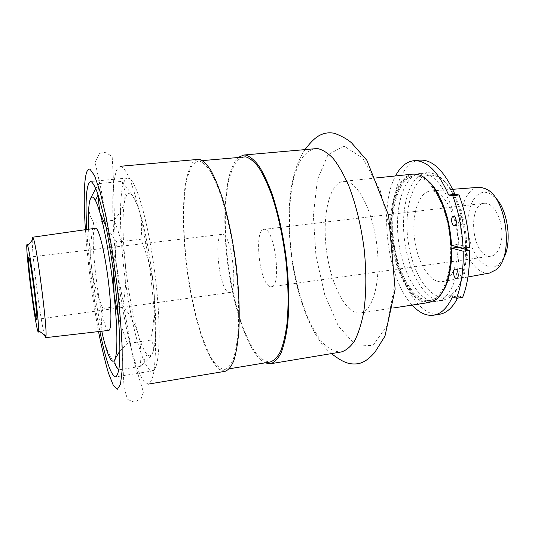 <?xml version="1.0" encoding="UTF-8"?>
<svg xmlns="http://www.w3.org/2000/svg" width="535" height="535" viewBox="0 0 535 535"><rect width="100%" height="100%" fill="white"/><g stroke="black" fill="none" stroke-linecap="round" stroke-linejoin="round"><path stroke-width="0.4" stroke-dasharray="2.67 2.01" d="M269.426 286.305C259.127 281.711 254.005 229.441 263.929 229.354C274.422 226.305 282.233 287.021 271.312 286.727L269.426 286.305M488.007 255.957L491.083 256.158C498.386 255.309 503.435 242.228 501.549 227.943C499.757 213.646 491.558 202.263 484.282 203.293C467.851 204.203 471.409 252.714 488.007 255.957M227.943 292.063L229.582 292.531C239.018 293.06 231.08 231.401 222.092 234.303C213.539 234.216 218.982 287.195 227.943 292.063M462.267 277.511L462.829 277.565C465.798 277.371 464.306 267.661 461.411 268.309C458.762 268.45 459.552 276.862 462.267 277.511M460.401 224.941L460.809 224.961C463.845 224.82 462.661 214.976 459.679 215.585C456.883 215.685 457.572 224.566 460.401 224.941M458.896 247.183L458.803 244.702L457.766 244.435L451.56 245.257M465.624 247.939C465.524 214.254 450.149 179.432 434.366 173.908L429.872 172.718L420.296 173.36L423.452 173.387C439.536 174.129 457.505 208.409 458.803 244.702L469.422 247.431M457.545 298.129L458.615 295.868L452.483 296.805M458.615 295.868L462.675 297.34M412.137 305.09C387.44 278.902 378.252 207.533 395.519 175.941M419.674 160.132C399.184 162.466 388.096 202.063 393.385 241.86C398.341 281.698 419.099 317.201 439.509 314.272M420.296 173.36C403.504 175.266 394.155 207.948 398.568 241.191C402.715 274.475 420.035 303.726 436.761 301.312C449.627 299.914 459.826 277.183 458.903 247.578M435.022 189.129C429.364 181.138 423.553 176.737 417.588 175.941L414.491 175.901C398.414 177.727 389.487 209.459 393.78 241.807C397.813 274.194 414.485 302.629 430.501 300.322C437.362 299.192 442.866 293.193 447.013 282.333M457.86 246.909L457.766 244.435M90.763 198.07L89.091 204.678C88.355 210.703 89.88 216.642 93.665 222.493L114.029 220.273C119.867 213.425 123.411 206.998 124.668 201.006L125.13 193.69C124.856 189.932 123.638 185.846 121.492 181.418C129.731 190.487 135.395 199.468 138.478 208.362C141.641 217.19 142.444 227.495 140.872 239.272C148.035 257.001 152.335 273.619 153.772 289.127C155.31 304.642 154.321 321.629 150.796 340.086C153.893 344.466 154.515 348.686 152.669 352.739C151.097 356.363 147.7 360.322 142.464 364.609L140.19 366.435C141.601 354.05 140.899 343.223 138.077 333.947C135.328 324.598 130.259 315.182 122.856 305.692C125.785 290.057 126.568 275.665 125.19 262.511C123.906 249.363 120.181 235.28 114.029 220.273M97.791 193.951L99.209 183.565L95.745 188.487M99.209 183.565L121.492 181.418M93.665 222.493C90.716 238.643 89.994 253.376 91.485 266.691C92.909 280.026 96.715 293.949 102.894 308.454L122.856 305.692M102.894 308.454C100.968 319.335 101.195 329.54 103.589 339.076C105.89 348.579 110.979 358.831 118.857 369.845L140.19 366.435M150.796 340.086L127.343 343.644L118.489 318.058M119.914 350.893L127.343 343.644M113.433 271.078C113.815 262.157 114.958 252.487 116.864 242.074L140.872 239.272M116.864 242.074L106.05 226.78M88.609 229.241C89.044 240.516 90 252.995 91.485 266.691C94.113 290.451 97.524 311.959 101.73 331.218M152.669 352.739C156.287 343.102 156.655 321.896 153.772 289.127C150.857 258.492 144.524 225.543 138.478 208.362C133.449 194.479 129.457 190.166 126.487 195.415L124.668 201.006C122.288 214.482 122.462 234.985 125.19 262.511C128.099 290.057 132.392 313.871 138.077 333.947C141.14 344.339 144.089 351.141 146.938 354.357C149.198 356.765 151.111 356.23 152.669 352.739M128.654 178.175L127.464 178.001C118.864 179.412 118.462 227.422 124.836 276.414C131.075 325.42 143.614 371.765 152.288 370.949L115.607 376.907M154.214 369.718C160.279 363.305 161.042 321.107 154.762 272.562C148.543 224.011 137.127 183.378 129.637 178.717M495.303 197.609L490.214 193.75L486.081 192.386C473.04 190.473 464.607 213.358 468.867 235.828C472.753 258.425 488.254 273.833 499.242 263.889L503.188 258.866M478.471 187.344C465.878 188.521 458.147 210.482 461.163 233.14C463.979 255.817 477.019 275.11 489.498 273.057M433.089 191.082L430.474 191.002C418.45 192.152 411.402 215.244 414.571 239.132C417.547 263.046 430.22 283.597 442.137 281.671C452.637 280.246 460.067 260.023 457.686 236.477C455.425 212.923 443.936 192.493 433.089 191.082M466.694 247.799C466.801 215.498 452.048 181.773 436.767 176.369L432.44 175.206C413.635 173.072 402.654 208.871 408.566 244.06C413.97 279.39 435.296 306.669 451.928 294.237C461.13 286.666 466.052 271.793 466.694 249.624M426.676 172.698C409.676 174.617 400.153 207.246 404.56 240.422C408.693 273.632 426.168 302.783 443.1 300.342L450.236 297.219C460.033 289.167 465.169 273.204 465.637 249.35M416.591 176.048L413.502 176.008C397.458 177.827 388.557 209.566 392.851 241.927C396.89 274.321 413.535 302.777 429.518 300.476C443.401 298.824 453.406 271.031 449.975 238.182C446.698 205.333 430.902 177.399 416.591 176.048M429.659 182.301C426.562 179.064 423.439 176.838 420.283 175.62L416.531 174.664C397.732 172.497 386.939 209.279 392.83 245.652C398.227 282.152 419.393 311.002 436.172 299.132C438.921 297.152 441.382 294.21 443.555 290.298M412.9 174.129C396.348 176.008 387.206 208.75 391.627 242.087C395.786 275.451 412.92 304.816 429.411 302.442M346.051 181.459L343.37 181.372C329.145 183.023 321.996 216.334 326.504 250.467C330.784 284.627 346.132 315.041 360.309 313.035C372.601 311.671 380.933 282.547 377.148 247.692C373.49 212.836 358.778 183.057 346.051 181.459M315.048 148.529C309.284 150.007 304.228 154.261 299.881 161.289L294.598 174.831C288.947 196.111 288.017 225.395 291.588 254.954C294.765 277.484 299.921 297.848 307.07 316.058C312.059 327.219 317.476 336.361 323.321 343.477C329.313 349.174 335.278 352.01 341.23 351.983M238.523 157.297C225.309 168.779 221.557 216.147 227.649 263.187C233.668 310.233 249.283 355.113 264.972 362.87M243.773 156.815L237.306 160.38C233.548 165.496 230.525 172.972 228.238 182.809C224.332 204.042 224.392 233.394 228.037 263.133C231.173 285.81 235.828 306.381 242.001 324.859C246.274 336.201 250.835 345.536 255.676 352.866C260.599 358.784 265.434 361.827 270.175 362.008M199.602 161.088L197.997 161.015L192.633 164.533C189.584 169.655 187.21 177.179 185.511 187.103C182.709 208.536 183.418 238.229 187.15 268.396C190.286 291.401 194.66 312.32 200.264 331.165C204.116 342.748 208.162 352.318 212.402 359.868C216.682 365.993 220.821 369.217 224.827 369.531C228.044 368.354 230.893 364.83 233.374 358.965C235.581 351.742 237.192 342.387 238.209 330.904C239.245 311.878 238.423 290.231 235.748 265.955C232.591 241.659 228.177 219.872 222.513 200.592C218.701 188.942 214.802 179.419 210.81 172.036C206.871 166.011 203.133 162.366 199.602 161.088M197.87 159.209L192.399 162.794C189.303 168.017 186.882 175.674 185.157 185.772C182.301 207.587 183.03 237.781 186.822 268.436C190.915 299.058 197.856 328.45 206.135 348.833C210.369 358.162 214.642 364.964 218.962 369.23L225.161 371.31M121.258 166.418L120.201 166.291L116.73 169.776C114.905 175.005 113.654 182.743 112.979 192.988C112.096 215.144 113.982 245.919 117.914 277.304C122.054 308.662 128.019 338.916 134.479 360.122C137.736 369.859 140.899 377.035 143.989 381.636L148.228 384.117C150.362 383.093 152.141 379.609 153.565 373.657C154.735 366.288 155.397 356.651 155.558 344.761C155.377 324.999 153.799 302.395 150.823 276.949C147.513 251.45 143.474 228.545 138.699 208.235C135.549 195.957 132.439 185.912 129.383 178.108C126.42 171.722 123.712 167.829 121.258 166.418M86.77 229.508C88.543 260.692 93.705 300.81 99.885 331.426M95.504 228.258C87.88 228.686 101.168 331.941 108.652 330.423M32.24 240.161C31.899 254.272 40.533 321.354 44.432 334.93M344.018 146.088L328.035 154.668L317.422 179.707L313.343 215.358L315.924 255.57L324.651 294.451L338.434 326.176L355.447 344.941L372.915 345.61L387.159 325.434L394.308 286.559L391.894 237.413L380.298 190.667L362.797 158.106L344.018 146.088M85.426 229.696C87.867 263.909 92.241 297.868 98.534 331.586M484.282 203.293L263.929 229.354M491.083 256.158L271.312 286.727M36.627 319.362L229.582 292.531M28.629 257.188L222.092 234.303M461.411 268.309L455.205 269.192M462.829 277.565L456.622 278.467M459.679 215.585L453.406 216.347M460.809 224.961L454.536 225.75M146.938 354.357L142.464 364.609M126.487 195.415L125.13 193.69M490.214 193.75L485.92 188.922M499.242 263.889L496.306 269.647M452.697 189.31L430.474 191.002M467.938 276.983L442.137 281.671M436.767 176.369L434.366 173.908M451.928 294.237L450.236 297.219M443.1 300.342L436.761 301.312M414.491 175.901L413.502 176.008M430.501 300.322L429.518 300.476M420.283 175.62L419.788 175.126M436.172 299.132L435.818 299.734M376.332 177.941L343.37 181.372M393.071 308.013L360.309 313.035M305.137 149.432C297.694 160.279 292.725 175.453 290.231 194.934C288.124 216.815 288.88 239.647 292.498 263.427C299.011 304.689 314.286 340.461 331.406 353.615M202.598 160.594L197.997 161.015M229.381 368.776L224.827 369.531M99.711 153.271L105.415 152.228L112.169 156.594L113.213 174.945L115.68 260.913L132.927 357.447L143.4 392.122L141.133 398.789L134.318 402.18L127.544 399.438L124.093 388.049L119.345 298.958L101.269 190.226L95.049 162.165L99.711 153.271M127.464 178.001L90.468 181.532"/><path stroke-width="0.8" d="M36.26 318.673C33.972 312.46 26.984 256.238 28.629 257.188C30.027 255.034 38.527 321.094 36.627 319.362L36.26 318.673M456.067 278.414C453.379 277.759 452.583 269.326 455.205 269.192C458.067 268.543 459.565 278.28 456.622 278.467L456.067 278.414M454.128 225.73C451.333 225.349 450.637 216.448 453.406 216.347C456.348 215.745 457.539 225.616 454.536 225.75L454.128 225.73M395.519 175.941C400.32 166.753 406.393 161.677 413.742 160.721C426.535 159.972 438.172 171.414 448.651 195.028L452.724 195.676L459.03 194.954C465.062 211.185 468.526 228.679 469.422 247.431L463.096 248.28L451.56 245.257C450.049 222.313 444.538 203.608 435.022 189.129M447.013 282.333C450.39 272.883 451.941 261.488 451.667 248.133L463.196 251.229C463.571 269.814 461.344 285.496 456.502 298.283L452.483 296.805C447.434 307.839 441.148 313.971 433.624 315.202C426.268 316.132 419.106 312.761 412.137 305.09M456.502 298.283L462.675 297.34C467.583 284.566 469.87 268.911 469.523 250.367L463.196 251.229M469.523 250.367L458.903 247.578L458.896 247.183M451.667 248.133L457.866 247.304L458.903 247.578M459.03 194.954L454.917 194.319L448.651 195.028M454.917 194.319C444.358 170.765 432.614 159.37 419.674 160.132L413.742 160.721M433.624 315.202L439.509 314.272C446.544 313.129 452.556 307.752 457.545 298.129M452.724 195.676C458.716 211.954 462.173 229.488 463.096 248.28M457.866 247.304L457.86 246.909M95.745 188.487L90.763 198.07M118.803 369.792C115.299 366.335 114.136 362.596 115.306 358.57L119.914 350.893M118.489 318.058L114.095 294.451L113.433 271.078M106.05 226.78L99.831 212.462L97.791 193.951M101.73 331.218L103.589 339.076C108.658 358.952 112.564 365.445 115.306 358.57L115.607 357.427C117.72 347.001 117.212 326.009 114.095 294.451C110.885 263.441 104.994 229.963 99.831 212.462C98.239 207.012 96.761 202.986 95.397 200.378C92.267 194.78 90.168 196.211 89.091 204.678C88.382 210.556 88.228 218.748 88.609 229.241M152.288 370.949L154.214 369.718M129.637 178.717L128.654 178.175M503.188 258.866C512.523 244.074 508.083 209.559 495.303 197.609M467.938 276.983L489.498 273.057L496.306 269.647C514.222 256.405 506.605 197.201 485.92 188.922L481.206 187.404L478.471 187.344L452.697 189.31M466.694 249.624L466.694 247.799M465.637 249.35L465.624 247.939M443.555 290.298C458.609 266.223 450.316 201.775 429.659 182.301M393.071 308.013L429.411 302.442L435.818 299.734C447.32 291.749 453.867 264.029 450.035 234.571C446.284 205.099 432.935 179.941 419.788 175.126L416.009 174.163L412.9 174.129L376.332 177.941M264.972 362.87L270.523 363.753L341.23 351.983C346.078 350.545 350.539 346.834 354.611 340.842C358.35 333.546 361.352 324.21 363.599 312.835C366.375 294.049 366.569 272.843 364.174 249.21C361.078 225.589 355.969 204.504 348.833 185.953C343.931 174.758 338.762 165.649 333.325 158.634C327.861 152.95 322.538 149.579 317.362 148.523L243.666 155.036L238.523 157.297M270.523 363.753C274.422 362.462 277.953 358.824 281.096 352.839C283.945 345.51 286.131 336.06 287.656 324.491C289.408 305.338 288.98 283.617 286.385 259.328C283.209 235.019 278.461 213.271 272.141 194.085C267.841 182.502 263.387 173.052 258.773 165.75C254.178 159.818 249.765 156.26 245.538 155.076L243.666 155.036M229.381 368.776L270.175 362.008C274.014 360.737 277.484 357.166 280.574 351.288C283.376 344.079 285.523 334.796 287.021 323.434C288.739 304.636 288.325 283.303 285.784 259.448C282.674 235.581 278.019 214.214 271.813 195.342C267.6 183.94 263.227 174.637 258.693 167.435C254.172 161.57 249.832 158.046 245.672 156.855L202.598 160.594M148.228 384.117L225.161 371.31C228.425 370.113 231.321 366.529 233.849 360.557C236.095 353.2 237.734 343.684 238.77 331.988C239.827 312.614 238.984 290.565 236.249 265.841C233.026 241.098 228.532 218.922 222.761 199.321C218.875 187.484 214.903 177.814 210.843 170.331C206.838 164.232 203.032 160.547 199.448 159.283L120.201 166.291M99.885 331.426C105.796 360.503 111.039 375.657 115.607 376.907C117.085 376.058 118.248 373.002 119.098 367.739C119.74 361.212 119.967 352.665 119.786 342.112C119.178 324.591 117.526 304.515 114.838 281.878C111.922 259.181 108.545 238.677 104.713 220.36C102.205 209.245 99.771 200.083 97.424 192.881C95.17 186.942 93.157 183.231 91.371 181.739L90.468 181.532C86.362 183.893 85.132 199.883 86.77 229.508M108.652 330.423L108.752 330.409C111.675 330.195 111.695 308.541 108.451 281.865C105.241 255.202 99.664 231.14 96.387 228.579L95.504 228.258M44.432 334.93L45.622 337.659L45.997 336.06C47.2 326.718 36.995 247.397 33.464 238.67L32.695 237.219L32.24 240.161M27.325 244.762C25.7 241.098 27.767 265.099 31.164 290.913C34.534 316.767 38.38 337.846 38.594 330.704C39.296 322.264 30.475 253.71 27.659 245.719L27.325 244.762M98.534 331.586C101.784 347.857 105.081 361.68 108.438 373.049L113.199 385.073L117.352 389.253L120.469 384.431L122.167 370.153L122.147 346.961C121.224 327.534 119.405 305.96 116.683 282.239L111.721 247.464L105.963 216.167L100.052 191.55L94.581 175.654L90.04 169.267C84.329 166.833 82.938 193.657 85.426 229.696M95.397 200.378L97.718 195.71M331.406 353.615C343.477 362.723 349.074 364.923 358.818 363.626C364.295 362.008 368.22 359.694 374.834 352.351L384.966 336.154L395.138 289.241L388.604 215.411L366.883 160.339L351.475 142.758C347.382 139.234 341.798 136.104 334.716 133.382C330.048 132.332 325.487 132.76 321.047 134.66C316.446 136.759 311.999 140.377 305.137 149.432M45.622 337.659L108.752 330.409M32.695 237.219L95.605 228.244M38.594 330.704L45.997 336.06M27.659 245.719L33.464 238.67"/></g></svg>

